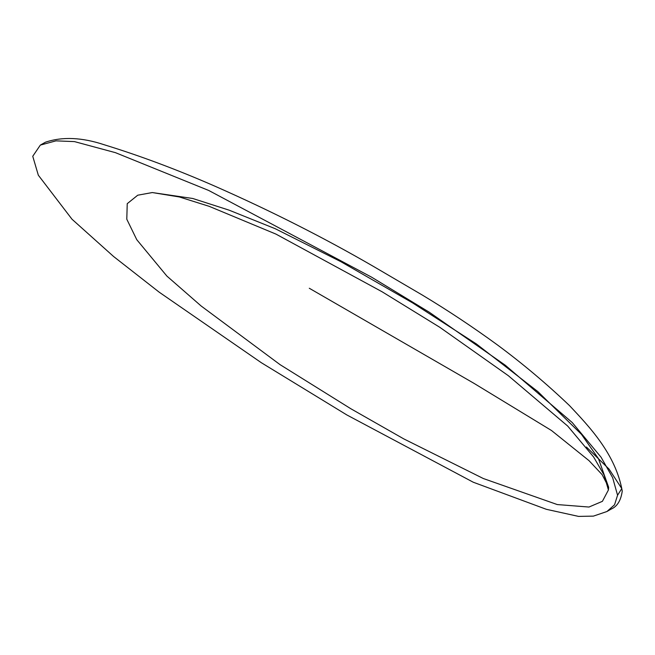 <?xml version="1.0" encoding="UTF-8"?>
<svg xmlns="http://www.w3.org/2000/svg" width="655" height="655" viewBox="0 0 655 655"><rect width="100%" height="100%" fill="white"/><g stroke="black" fill="none" stroke-linecap="round" stroke-linejoin="round"><path stroke-width="0.98" d="M617.567 495.237L612.654 477.683L601.069 457.223L572.216 422.524L505.3 365.236L429.336 312.263L371.59 277.163L208.724 190.466L115.419 152.656L74.457 141.603L55.962 140.858L40.332 145.099L32.75 156.267L38.317 175.188L72.017 219.245L113.577 256.49L159.19 292.179L261.32 362.706L346.88 414.967L473.262 482.227L546.335 509.303L578.562 516.402L593.381 516.124L606.923 511.522L614.546 504.8L617.567 495.237L621.783 488.581L609.052 469.095L586.397 447.005M608.421 489.956L604.033 474.924L593.602 456.969L567.713 426.069L508.305 375.675L439.783 327.287L382.168 291.819L275.96 234.105L209.117 206.309L179.405 196.975L152.296 192.554L137.746 195.198L127.234 203.672L126.792 219.22L136.772 239.697L166.878 276.074L201.134 305.991L280.045 364.639L350.81 408.728L403.734 438.866L483.325 478.527L557.274 504.563L588.951 507.044L602.404 501.329L608.421 489.956L608.651 487.287L602.158 474.678L589.05 460.678L551.51 430.515L474.097 383.404L309.291 288.257L474.097 383.404M606.923 511.522L611.131 509.091C617.231 506.495 620.94 500.485 622.25 491.045C615.692 454.349 589.787 427.191 569.547 405.642C546.679 383.83 522.633 363.59 497.399 344.915C472.844 327.009 447.856 310.413 422.45 295.135L373.375 266.372C323.857 237.659 270.974 210.902 214.717 186.102C176.866 169.547 139.99 155.751 104.079 144.714C81.949 137.362 62.405 136.527 45.441 142.209L40.332 145.099M608.651 487.287L598.474 458.688L581.493 434.388L537.837 391.584L476.357 343.924L412.511 302.839L340.919 261.705L275.296 228.742L229.07 210.149L192.766 198.49L152.296 192.554"/></g></svg>

